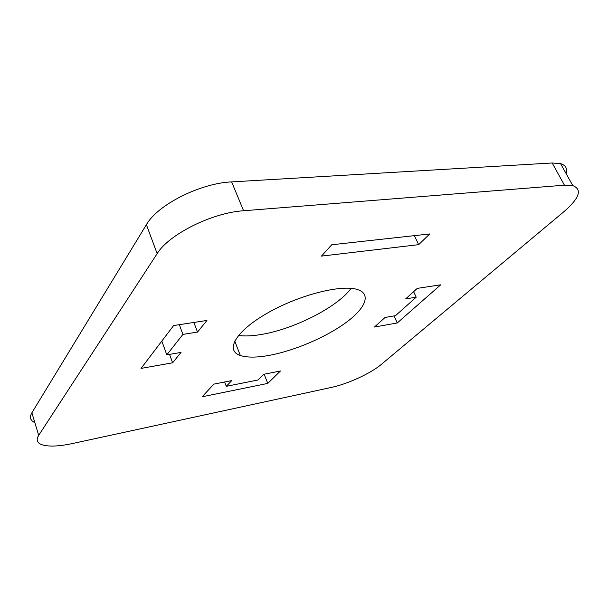 <?xml version="1.0" encoding="UTF-8"?>
<svg xmlns="http://www.w3.org/2000/svg" width="609" height="609" viewBox="0 0 609 609"><rect width="100%" height="100%" fill="white"/><g stroke="black" fill="none" stroke-linecap="round" stroke-linejoin="round"><path stroke-width="0.91" d="M238.423 335.498C244.689 336.32 252.233 335.993 261.055 334.516C293.789 329.279 337.424 307.21 351.111 288.361M34.652 422.539C30.26 420.461 29.331 417.218 31.881 412.795L38.694 435.344L157.168 253.641L146.388 224.691L31.881 412.795M146.388 224.691C157.442 204.868 200.277 183.157 231.633 181.901L243.592 210.752L564.444 185.182L552.173 162.984L231.633 181.901M552.173 162.984L560.584 163.646C565.723 165.229 567.542 168.51 566.066 173.489M564.444 185.182L572.81 185.616C582.44 189.437 579.532 198.085 564.079 211.544L381.386 364.349C370.759 373.386 347.64 384.013 331.311 387.446L72.319 443.565C58.198 446.549 47.852 446.861 41.29 444.501C36.928 442.652 36.06 439.599 38.694 435.344M166.805 354.849L181.033 352.413L172.606 362.812L141.052 368.407L173.649 325.541L206.923 320.463L197.514 332.08L182.921 334.402L166.805 354.849L161.827 341.086M258.079 379.97L263.75 374.291L280.452 370.995L267.77 383.404L202.165 396.779L213.843 384.119L231.74 380.595L226.289 386.334L258.079 379.97M416.213 297.2L405.647 298.89L417.287 288.369L440.71 284.799L397.243 322.983L374.505 327.01L385.094 317.449L395.507 315.668L416.213 297.2L413.625 291.681M321.476 256.107L331.76 244.757L429.748 233.947L418.657 244.658L321.476 256.107M269.414 355.344C294.208 350.746 325.29 337.538 345.303 323.067C365.301 308.649 371.84 294.048 357.43 289.534C341.451 284.159 298.41 295.106 266.94 313.353C235.287 331.524 224.934 350.601 240.334 355.489C247.163 357.689 256.861 357.643 269.414 355.344M243.592 210.752C212.138 212.686 168.678 234.457 157.168 253.641M414.333 235.653L418.657 244.658M394.015 315.919L397.243 322.983M224.637 381.988L226.289 386.334M264.131 374.215L267.77 383.404M179.32 324.681L182.921 334.402M169.546 354.385L172.606 362.812M193.883 322.458L197.514 332.08M234.709 341.055L240.334 355.489M572.81 185.616L560.584 163.646"/></g></svg>
